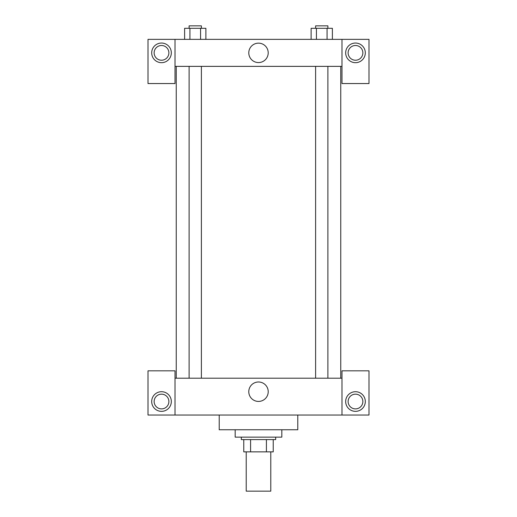 <?xml version="1.0" encoding="UTF-8"?>
<svg xmlns="http://www.w3.org/2000/svg" width="517" height="517" viewBox="0 0 517 517"><rect width="100%" height="100%" fill="white"/><g stroke="black" fill="none" stroke-linecap="round" stroke-linejoin="round"><path stroke-width="0.78" d="M246.221 451.864L246.221 491.15L270.779 491.15L270.779 451.864M266.417 439.586L266.417 451.864L243.766 451.864L243.766 439.586M266.417 451.864L273.235 451.864L273.235 439.586L273.235 451.864M275.69 437.13L275.69 439.586L241.31 439.586L241.31 437.13M250.583 439.586L250.583 451.864M235.177 429.763L235.177 437.13L281.823 437.13L281.823 429.763M219.214 415.035L219.214 429.763L297.786 429.763L297.786 415.035M341.983 415.035L341.983 370.838L368.996 370.838L368.996 415.035L148.004 415.035L148.004 370.838L175.017 370.838L175.017 415.035M161.511 411.351A9.823 9.823 0 0 1 153.006 396.617A9.823 9.823 0 0 1 170.015 396.617A9.823 9.823 0 0 1 161.511 411.351M154.144 401.528A7.367 7.367 0 0 1 165.194 395.15A7.367 7.367 0 0 1 165.194 407.907A7.367 7.367 0 0 1 154.144 401.528M355.489 411.351A9.823 9.823 0 0 1 346.985 396.617A9.823 9.823 0 0 1 363.994 396.617A9.823 9.823 0 0 1 355.489 411.351M348.122 401.528A7.367 7.367 0 0 1 355.489 394.161A7.367 7.367 0 0 1 362.856 401.528A7.367 7.367 0 0 1 355.489 408.895A7.367 7.367 0 0 1 348.122 401.528M258.5 381.992A9.713 9.713 0 0 1 266.914 396.565A9.713 9.713 0 0 1 250.086 396.565A9.713 9.713 0 0 1 258.5 381.992M341.983 378.198L175.017 378.198M341.983 66.363L341.983 83.554L368.996 83.554L368.996 39.357L341.983 39.357L341.983 66.363L175.017 66.363L175.017 83.554L148.004 83.554L148.004 39.357L175.017 39.357L175.017 66.363M168.878 52.857A7.367 7.367 0 0 1 161.511 60.224A7.367 7.367 0 0 1 154.144 52.857A7.367 7.367 0 0 1 161.511 45.496A7.367 7.367 0 0 1 168.878 52.857M161.511 62.68A9.823 9.823 0 0 1 153.006 47.952A9.823 9.823 0 0 1 170.015 47.952A9.823 9.823 0 0 1 161.511 62.68M362.856 52.857A7.367 7.367 0 0 1 351.806 59.242A7.367 7.367 0 0 1 351.806 46.478A7.367 7.367 0 0 1 362.856 52.857M355.489 62.68A9.823 9.823 0 0 1 346.985 47.952A9.823 9.823 0 0 1 363.994 47.952A9.823 9.823 0 0 1 355.489 62.68M341.983 39.357L175.017 39.357M248.787 52.857A9.713 9.713 0 0 1 263.353 44.449A9.713 9.713 0 0 1 263.353 61.271A9.713 9.713 0 0 1 248.787 52.857M332.386 39.357L332.386 28.306L311.118 28.306L311.118 39.357M327.067 28.306L327.067 39.357M316.436 28.306L316.436 39.357M315.616 28.306L315.616 25.85L327.888 25.85L327.888 28.306M205.882 39.357L205.882 28.306L184.614 28.306L184.614 39.357M200.564 28.306L200.564 39.357M189.933 28.306L189.933 39.357M189.112 28.306L189.112 25.85L201.384 25.85L201.384 28.306M176.245 66.363L176.245 378.198M340.755 66.363L340.755 378.198M327.888 378.198L327.888 66.363M315.616 378.198L315.616 66.363M189.112 66.363L189.112 378.198M201.384 66.363L201.384 378.198"/></g></svg>
